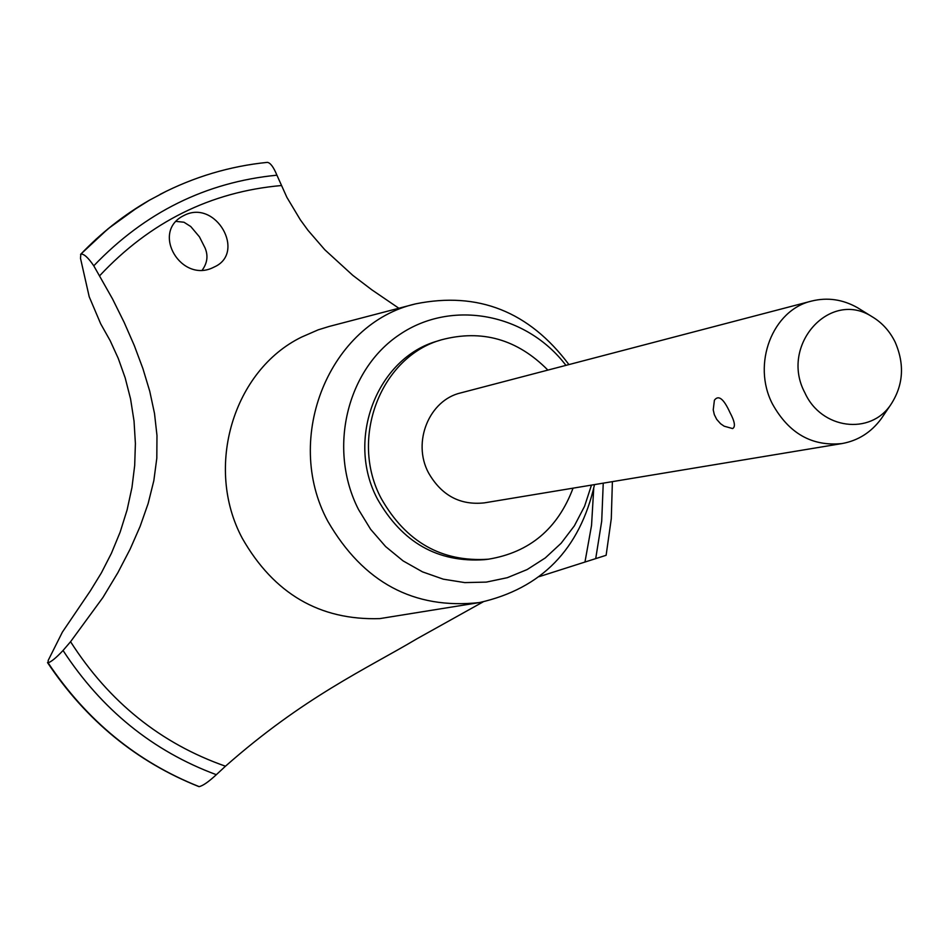 <?xml version="1.0" encoding="UTF-8"?>
<svg xmlns="http://www.w3.org/2000/svg" width="949" height="949" viewBox="0 0 949 949"><rect width="100%" height="100%" fill="white"/><g stroke="black" fill="none" stroke-linecap="round" stroke-linejoin="round"><path stroke-width="1.42" d="M547.87 370.086C517.371 339.256 481.938 329.149 441.57 339.778L437.714 340.988C377.144 357.702 345.412 439.375 377.536 499.198C402.257 542.614 437.869 562.781 484.37 559.685L488.379 559.198C529.566 552.437 557.787 528.759 573.054 488.154M441.57 339.778C380.822 356.551 349.018 438.497 381.237 498.51C406.03 542.081 441.748 562.306 488.379 559.198M568.926 364.582C529.139 311.486 478.047 291.248 415.65 303.858C330.038 323.158 282.494 437.465 327.808 521.238C363.301 582.544 413.823 609.661 479.375 602.579C541.488 588.629 579.875 549.305 594.525 484.595M565.936 365.365C526.636 313.538 452.139 298.876 399.612 334.57C346.729 369.647 327.63 449.185 358.532 509.554L370.608 529.281L385.626 546.577L403.111 560.906L422.53 571.879L443.29 579.175L464.773 582.603L486.315 582.105L507.312 577.692L527.146 569.554L545.26 557.953L561.144 543.231L574.37 525.829L584.572 506.268L591.476 485.105M415.65 303.858L329.149 326.456L318.176 329.849L301.699 337.037C233.478 370.169 204.118 467.122 242.303 538.332C273.929 593.718 319.754 620.48 379.778 618.618L479.375 602.579M149.218 200.334L129.396 212.778L112.326 225.352L96.098 239.16L80.902 254.107C83.927 253.739 88.221 257.642 93.773 265.815L112.587 299.03L124.189 322.446L134.307 345.578L142.919 368.639L149.764 391.308L154.509 413.479L156.976 435.508L156.81 458.177L153.833 480.657L148.139 503.539L140.144 526.339L130.203 548.985L117.89 572.662L102.943 597.467L70.558 641.714L63.049 650.48C56.181 657.787 51.187 661.892 48.067 662.782C86.727 720.611 137.083 761.905 199.148 786.638C202.979 785.748 208.709 781.762 216.325 774.692L225.471 766.211C303.953 696.946 366.456 668.855 416.919 638.796L483.088 601.903M539.364 576.589L606.126 555.295L611.286 518.664L612.39 481.629M166.573 191.105L149.266 200.298C124.129 214.771 101.329 232.707 80.902 254.107M48.067 662.782L48.221 660.362L62.397 632.093L90.404 590.776L101.365 572.911L111.401 553.326L120.143 532.128L127.095 509.933L131.97 487.454L134.687 465.484L135.399 443.515L134.034 421.071L130.571 398.96L125.173 377.856L118.257 358.402L110.191 340.715L100.701 323.834L89.206 296.74L80.511 258.353M184.142 215.387C215.814 198.922 246.266 252.612 214.51 266.871L213.739 267.238C181.508 284.024 150.523 232.339 183.347 215.791L184.142 215.387M202.374 269.919C207.357 262.909 208.27 255.613 205.091 248.021L199.444 236.847L190.773 226.55L183.976 222.232L176.158 221.402M883.365 415.591L881.241 418.734C871.158 432.364 858.121 440.633 842.131 443.539L484.31 502.875C460.028 505.449 441.415 495.414 428.462 472.756C411.996 442.044 429.185 400.051 460.846 392.874L811.739 301.035C827.516 297.167 842.795 299.386 857.552 307.725L860.79 309.718M842.131 443.539C812.071 446.647 788.844 433.468 772.462 403.989C751.608 364.001 772.569 309.837 811.739 301.035M729.947 412.495C734.775 421.534 735.665 426.896 732.616 428.568L724.146 426.184L720.564 423.717L716.709 419.387L714.312 414.618L713.233 409.849L714.407 400.205C718.523 394.677 723.707 398.77 729.947 412.495M895.132 342.067C889.699 331.047 882.001 322.577 872.024 316.669C829.877 289.137 779.378 345.531 804.918 392.862C821.288 429.233 870.233 435.567 890.791 404.665C903.401 385.33 904.848 364.463 895.132 342.067M80.523 258.342L80.807 254.154M398.865 308.247L371.83 289.825L352.791 275.34L324.807 249.765L307.986 230.31L300.358 219.848L286.895 197.368L276.918 175.185C273.597 167.119 270.429 162.848 267.404 162.362C229.907 166.146 194.165 176.811 160.156 194.343M47.972 662.782C86.632 720.611 136.988 761.893 199.041 786.626L199.148 786.638M585.058 561.511L591.535 525.449L593.706 488.806M70.558 641.714C109.159 702.023 160.796 743.518 225.471 766.211M276.918 175.185C205.933 182.161 144.889 212.374 93.773 265.815M281.248 185.541C210.536 191.888 150.025 221.936 99.716 275.685M63.049 650.48C101.709 709.674 152.801 751.074 216.325 774.692M595.723 558.558L601.713 521.12L603.244 483.148M872.024 316.669L857.552 307.725M890.791 404.665L881.241 418.734M80.582 254.344L108.056 228.78L138.222 206.965M47.521 662.592C86.134 720.421 136.561 761.75 198.792 786.567"/></g></svg>
